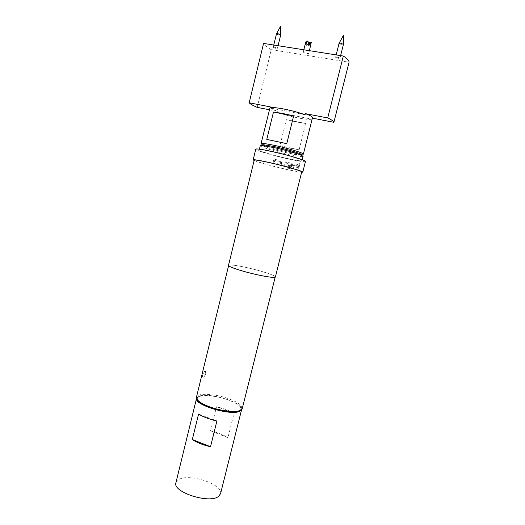 <?xml version="1.0" encoding="UTF-8"?>
<svg xmlns="http://www.w3.org/2000/svg" width="525" height="525" viewBox="0 0 525 525"><rect width="100%" height="100%" fill="white"/><g stroke="black" fill="none" stroke-linecap="round" stroke-linejoin="round"><path stroke-width="0.39" stroke-dasharray="2.62 1.97" d="M300.097 163.505L299.998 162.848L299.27 163.38L299.381 164.036L300.097 163.505L299.919 162.822L299.191 163.354L299.296 164.017L300.011 163.485M287.372 163.393L286.519 166.819L287.208 168.046L291.237 168.919L291.513 167.836L287.68 166.983L288.455 163.787L291.697 164.423L291.316 165.775L288.586 165.185L288.317 166.268L291.073 166.865L292.182 166.031L292.563 164.509L291.952 163.321L288.094 162.632L287.372 163.393L286.552 166.838L287.247 168.059L291.296 168.938L291.565 167.849L287.72 166.996L288.488 163.8L291.749 164.443L291.368 165.795L288.625 165.204L288.356 166.287L291.119 166.884L292.235 166.051L292.615 164.528L292.005 163.334L288.599 162.606L287.405 163.406M204.796 371.116L202.617 374.633C202.243 376.491 202.466 377.377 203.287 377.298L203.392 377.258C205.406 376.694 206.778 370.532 204.796 371.116L202.814 374.706C202.374 376.53 202.532 377.396 203.287 377.298L203.392 377.258C205.17 376.609 206.581 370.46 204.796 371.116M339.078 43.326C339.248 43.785 340.174 44.179 341.854 44.5L343.455 44.362M338.349 58.433L335.573 57.297L337.155 57.199C338.835 57.527 339.767 57.907 339.938 58.334L338.349 58.433M276.504 33.777C276.714 34.243 277.659 34.643 279.353 34.978L280.717 34.86M274.568 47.211L277.417 48.372L276.065 48.458L273.217 47.296L274.568 47.211M303.555 51.89C306.003 51.942 307.729 52.454 308.733 53.412L308.444 53.596C306.003 53.53 304.277 53.018 303.279 52.067L303.555 51.89M309.894 43.417L310.314 46.049L311.089 43.903M263.432 144.815L274.746 146.711C284.767 148.844 297.202 152.362 300.72 154.048M301.37 155.203L288.73 153.221C277.377 150.668 268.918 148.286 263.36 146.062L262.323 145.543M303.358 154.166L301.422 154.396M300.891 154.35L289.341 152.342C277.955 149.802 269.227 147.354 263.137 145.012M290.371 148.181L299.112 149.802L305.681 123.48L296.855 122.089L286.368 119.647L279.93 145.707L290.371 148.181M311.765 119.142C309.809 119.713 305.189 119.3 297.898 117.902C290.489 116.412 283.69 114.594 277.502 112.442L311.765 119.142L312.375 118.132M312.493 117.659L312.034 118.066M301.448 155.282C299.303 155.282 295.096 154.606 288.822 153.261C278.099 150.957 264.935 147.171 262.211 145.569M260.256 145.773C259.619 146.79 275.697 151.627 288.908 154.462C297.629 156.319 302.354 156.955 303.089 156.371M287.877 158.609C296.586 160.493 301.298 161.168 302.019 160.643C302.886 159.81 286.538 154.908 272.902 151.981C264.318 150.15 259.75 149.507 259.206 150.045C258.595 150.977 274.68 155.748 287.877 158.609M196.567 398.272L199.008 396.211C208.871 392.044 244.164 402.872 241.657 409.428L241.657 409.428M175.921 482.738L178.592 479.647C188.987 472.913 223.722 484.457 220.526 493.776M197.433 399.899L197.315 398.186C198.555 394.078 215.591 395.181 228.323 399.971C236.598 403.115 240.837 406.127 241.041 409.008L240.135 410.465M242.268 408.522L242.314 408.26C242.084 405.254 237.641 402.111 228.979 398.836C215.67 393.835 197.859 392.654 196.534 396.933L196.455 397.182M280.947 164.574L284.648 165.447L285.869 164.66L286.493 162.133L285.456 161.897L284.78 164.332L281.361 163.524L281.892 161.057L280.822 160.801L280.199 163.321L280.947 164.574L284.648 165.447M273.689 160.059L273.066 162.586L274.109 162.855L274.778 160.42L278.204 161.293L277.666 163.767L278.736 164.03L279.359 161.51L278.611 160.256L274.89 159.305L273.663 160.059L273.039 162.586L274.089 162.855L274.759 160.427L278.197 161.3L277.666 163.767L278.736 164.03L279.359 161.503L278.618 160.25L274.91 159.305L273.663 160.059M301.632 172.266L286.447 169.424C273.617 166.55 257.801 162.199 254.126 160.506M305.458 161.477C304.612 162.087 299.125 161.3 289.012 159.114C273.728 155.794 255.084 150.268 255.773 149.179M275.395 276.964C275.034 275.815 270.158 273.873 260.781 271.143C246.579 267.022 228.493 263.727 228.506 265.361M301.731 171.878C300.963 172.305 295.752 171.439 286.099 169.286C271.497 166.025 253.614 160.912 254.218 160.125M260.722 271.136C246.619 267.048 228.651 263.78 228.664 265.401C228.841 266.451 233.507 268.327 242.662 271.031C257.25 275.31 275.559 278.565 275.244 276.924C274.883 275.783 270.04 273.853 260.722 271.136M297.347 168.105L297.983 165.552L297.544 164.41L294.709 163.879L293.639 164.738L293.002 167.272L293.875 167.449L294.551 164.994L297.17 165.487L296.605 167.967L297.347 168.105L297.983 165.552M298.804 168.348L299.703 164.771L299.033 164.666L298.141 168.243L298.804 168.348L299.703 164.771M216.503 406.763L234.045 413.273C229.392 410.543 223.545 408.378 216.503 406.763L210.525 430.946L227.948 437.673L234.045 413.273M210.525 430.946C217.547 432.534 223.355 434.779 227.948 437.673M198.568 414.061L216.884 421.004M257.217 107.389L271.254 49.665C267.12 47.375 264.554 45.288 263.563 43.411M271.254 49.665L349.079 62.206M269.351 109.751L277.764 111.392C272.56 109.515 269.968 108.097 269.988 107.139M262.651 144.802L261.043 143.699M277.764 111.392L277.502 112.442M305.051 114.732L269.955 107.933M279.93 145.707L299.112 149.802M286.368 119.647L305.681 123.48M266.772 139.414L286.768 143.647M307.84 40.943L307.873 45.183L305.432 44.317M310.314 46.049L307.873 45.183L306.58 42.361M308.831 43.726L307.873 45.183L309.113 44.888M306.114 41.383L306.646 45.478L308.956 44.231M306.646 45.478L308.726 43.358M299.618 164.745L299.033 164.666M298.955 164.64L298.141 168.243M298.062 168.217L298.725 168.328M297.905 165.526L297.544 164.41M297.472 164.384L294.643 163.859L293.58 164.719L292.95 167.252L293.816 167.429L294.486 164.975L297.098 165.46L296.605 167.967M296.533 167.947L297.268 168.079M284.622 165.434L285.869 164.66M285.843 164.647L286.466 162.12L285.429 161.884L284.753 164.325L281.348 163.518L281.892 161.057L280.822 160.794L280.192 163.314L280.941 164.561M336.171 54.915L335.573 57.297M278.066 45.708L277.417 48.372M308.733 53.412L309.415 50.676M300.208 155.183L301.048 154.632M302.019 160.643L302.243 159.751M197.315 398.186L196.534 396.933M241.041 409.008L242.314 408.26M259.206 150.045L259.429 149.159M263.36 146.062L262.868 145.182M303.279 52.067L303.837 49.79M273.768 45.025L273.217 47.296M340.62 55.617L339.938 58.334"/><path stroke-width="0.79" d="M340.62 55.617L343.455 44.362L340.679 43.188L339.078 43.326L336.171 54.915M278.066 45.708L280.717 34.86L277.869 33.653L276.504 33.777L273.768 45.025M309.415 50.676L311.325 42.19L309.113 44.888L307.84 40.943L305.432 44.317L306.114 41.383L306.58 42.361M300.72 154.048C302.216 154.744 302.426 155.131 301.37 155.203M270.224 106.851L261.043 143.699C261.601 143.076 266.129 143.653 274.627 145.432C288.113 148.273 304.244 153.215 303.358 154.166L312.493 117.659C312.592 116.786 310.203 115.441 305.327 113.63L305.051 114.732C298.653 112.462 291.506 110.539 283.612 108.97C275.979 107.553 271.432 107.205 269.955 107.933L270.224 106.851L249.191 102.788L263.563 43.411L343.324 56.044C347.084 58.446 349.007 60.5 349.079 62.206L333.867 122.318C333.637 121.249 331.583 119.792 327.712 117.948L305.327 113.63M301.048 154.632L301.416 154.396L300.891 154.35M282.516 113.407L293.626 115.986L286.768 143.647L266.772 139.414L273.486 112.042L282.516 113.407M262.211 145.569C261.05 144.9 261.483 144.638 263.504 144.769L274.647 146.665C286.335 149.277 295.011 151.712 300.681 153.969C302.531 154.796 302.787 155.229 301.448 155.282M302.243 159.751L303.089 156.371L301.396 155.256C297.334 153.438 284.406 149.809 273.984 147.584L262.27 145.576L260.256 145.773L259.429 149.159M198.568 414.061C203.208 416.948 209.317 419.265 216.884 421.004L210.518 446.723C202.965 445.003 196.901 442.608 192.321 439.53L198.568 414.061M239.8 411.252C231.289 416.082 193.981 404.933 196.54 398.423L175.921 482.738C172.115 491.951 209.239 504.072 218.466 496.473L220.526 493.776L241.625 409.572L239.8 411.252M240.135 410.465C236.873 413.444 221.163 412.013 209.468 407.531C202.735 404.939 198.726 402.393 197.433 399.899M228.598 265.657L196.455 397.182C196.186 400.057 200.452 403.22 209.252 406.685C223.289 412.092 241.868 412.978 242.268 408.522L275.179 277.18M254.126 160.506L253.168 159.856C253.739 159.39 258.989 160.25 268.912 162.435C284.727 165.946 303.758 171.432 302.787 172.141L301.632 172.266M253.168 159.856L255.773 149.179C256.384 148.549 261.673 149.297 271.622 151.417C287.49 154.822 306.495 160.519 305.458 161.477L302.787 172.141M228.506 265.361C228.683 266.418 233.382 268.308 242.602 271.031C257.283 275.336 275.717 278.618 275.395 276.964L301.731 171.878C302.649 171.202 284.438 165.952 269.305 162.593C259.803 160.499 254.776 159.679 254.218 160.125L228.506 265.361M192.321 439.53L210.518 446.723M262.323 145.543C261.417 144.979 261.785 144.736 263.432 144.815M269.351 109.751L257.217 107.389C252.998 105.584 250.32 104.048 249.191 102.788M312.375 118.132L333.867 122.318M327.712 117.948L343.324 56.044M263.137 145.012L262.658 144.802L262.868 145.182M273.486 112.042L293.626 115.986M308.956 44.231L311.312 42.177M308.726 43.358L309.56 42.61L309.894 43.417M309.56 42.61L308.831 43.726M343.448 44.277L343.363 35.51L339.124 43.253M276.544 33.712L280.58 26.25L280.711 34.781M300.681 153.969L301.396 155.256M263.504 144.769L262.27 145.576M303.837 49.79L305.622 42.591"/></g></svg>
